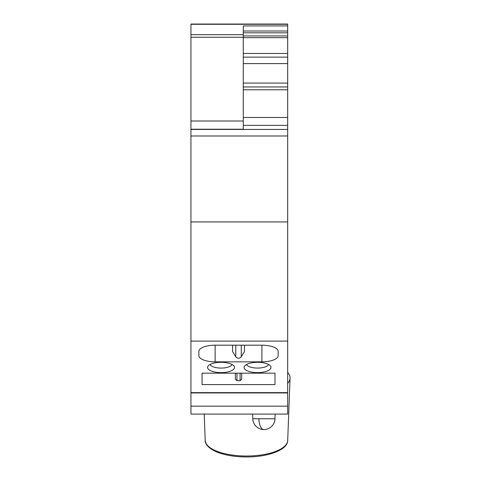<?xml version="1.0" encoding="UTF-8"?>
<svg xmlns="http://www.w3.org/2000/svg" width="481" height="481" viewBox="0 0 481 481"><rect width="100%" height="100%" fill="white"/><g stroke="black" fill="none" stroke-linecap="round" stroke-linejoin="round"><path stroke-width="0.72" d="M287.68 372.486A43.609 16.691 180 0 1 290.055 378.162A43.609 16.691 180 0 1 287.68 383.357M274.988 418.759L258.898 418.759A11.099 4.996 90 0 0 263.895 429.545A11.099 11.099 0 0 0 274.988 418.759L275.12 414.087L250.415 414.087L252.663 414.087L252.796 418.759L268.891 418.759M287.68 221.933L287.68 135.991L190.945 135.991L190.945 221.933L287.68 221.933L287.68 414.087L190.945 414.087L287.68 414.087L190.945 414.087L190.945 314.514M190.945 309.331L190.945 304.479M202.05 384.59L202.05 373.166L202.05 384.59L274.994 384.59L274.994 373.166L274.994 384.59M240.103 373.166L240.103 380.693L241.69 379.136L241.69 373.166M240.103 380.693L236.935 380.693L235.347 379.136L235.347 373.166L235.347 379.136M274.994 373.166L202.05 373.166M261.911 361.844A16.252 6.223 -0 0 0 278.162 355.621L278.162 351.407A16.252 6.223 -0 0 0 261.911 345.184L215.133 345.184A16.252 6.223 -0 0 0 198.875 351.407L198.875 355.621A16.252 6.223 -0 0 0 215.133 361.844L261.911 361.844L261.911 345.184M235.774 345.184L235.774 356.716A3.169 2.928 -0 0 0 241.27 356.716L244.468 351.593L244.468 345.184M235.774 356.716L232.576 351.593L232.576 345.184M221.08 362.301A13.48 5.159 180 0 0 207.99 366.221A13.48 5.159 180 0 0 209.247 369.931A13.48 5.159 180 0 0 221.068 372.613A13.48 5.159 180 0 0 234.163 366.221A13.48 5.159 180 0 0 232.906 364.983A13.48 5.159 180 0 0 221.08 362.301M210.041 364.496A11.189 4.281 180 0 0 211.255 365.849A11.189 4.281 180 0 0 222.944 368.013A11.189 4.281 180 0 0 232.113 364.496M271.025 367.454A13.48 5.159 180 0 0 270.635 366.221A13.48 5.159 180 0 0 269.378 364.983A13.48 5.159 180 0 0 257.557 362.301A13.48 5.159 180 0 0 244.462 366.221A13.48 5.159 180 0 0 245.719 369.931A13.48 5.159 180 0 0 257.551 372.613A13.48 5.159 180 0 0 271.025 367.454M246.512 364.496A11.189 4.281 180 0 0 247.727 365.849A11.189 4.281 180 0 0 259.415 368.013A11.189 4.281 180 0 0 268.59 364.496M287.68 25.932L287.68 89.779L243.278 89.779M243.278 25.926L243.278 34.68L190.945 34.68L190.945 24.05L287.68 24.05L287.68 25.926L243.278 25.926M243.278 121.008L190.945 121.008L190.945 129.215L243.278 129.215L243.278 34.68M287.68 89.779L287.68 129.437L190.945 129.437L190.945 126.503M287.68 135.991L287.68 129.437M190.945 135.991L190.945 129.215M190.945 121.008L190.945 34.68M190.945 358.249L190.945 357.142M190.945 136.43L190.945 111.484M190.945 221.933L190.945 392.941L287.68 392.941M287.68 341.083L190.945 341.083M290.055 378.162L287.698 440.464A41.252 15.789 180 0 1 246.176 456.024A41.252 15.789 180 0 1 205.201 440.464L204.203 414.087M287.68 414.087L190.945 414.087L287.68 414.087M287.68 406.156L190.945 406.156M215.133 361.844L215.133 345.184M287.68 86.947L243.278 86.947M287.68 83.069L243.278 83.069M287.68 63.588L243.278 63.588M287.68 57.131L243.278 57.131M287.68 53.463L243.278 53.463M287.68 37.656L243.278 37.656M287.68 35.937L243.278 35.937M287.68 32.822L243.278 32.822M287.68 31.012L243.278 31.012M236.935 380.693L236.935 373.166M287.68 117.478L243.278 117.478M287.68 125.367L243.278 125.367M287.68 24.29L190.945 24.29M243.278 37.247L190.945 37.247M241.27 356.716L241.27 345.184M190.945 392.64L287.68 392.64M258.898 418.759L252.796 418.759A11.099 11.099 0 0 0 263.895 429.545M287.698 440.464C287.83 449.831 268.218 457.136 246.182 456.95C235.612 456.872 226.419 455.453 218.59 452.681C207.287 448.545 204.768 442.598 205.201 440.464"/></g></svg>
